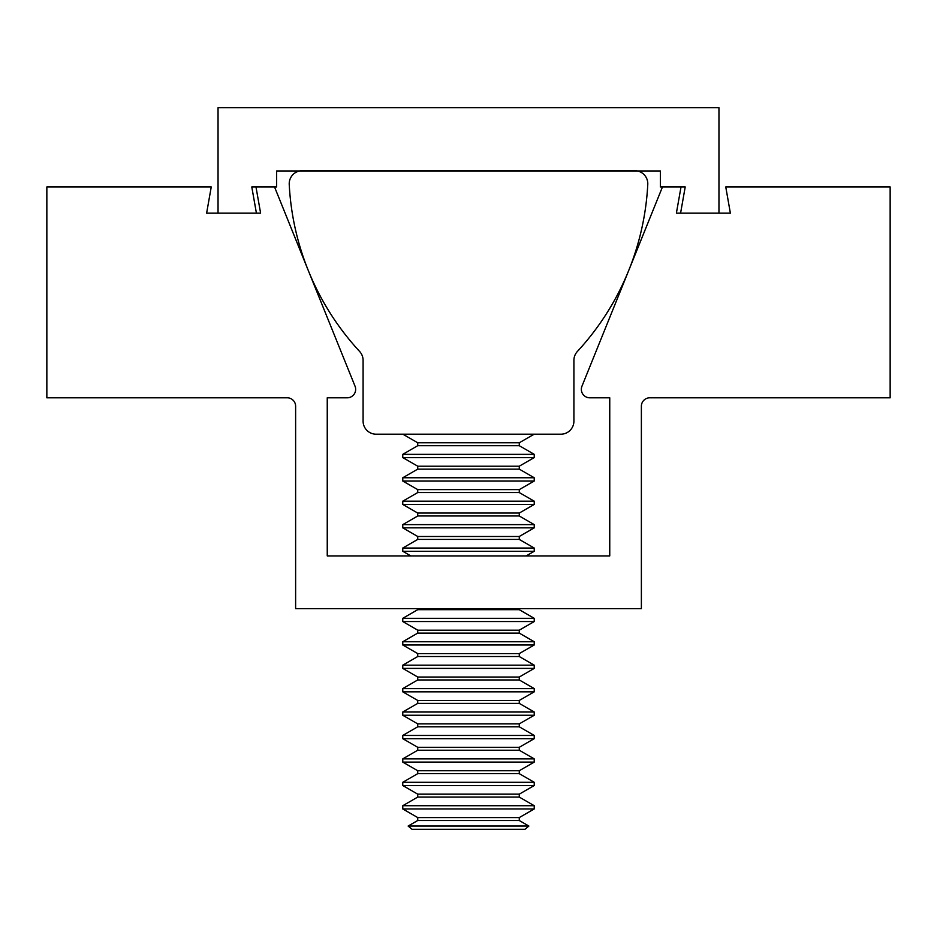 <?xml version="1.0" encoding="UTF-8"?>
<svg xmlns="http://www.w3.org/2000/svg" width="937" height="937" viewBox="0 0 937 937"><rect width="100%" height="100%" fill="white"/><g stroke="black" fill="none" stroke-linecap="round" stroke-linejoin="round"><path stroke-width="1.41" d="M534.125 434.206L519.274 442.779L417.726 442.779L417.726 445.707L402.769 454.351L402.769 457.572L534.231 457.572L534.231 454.351L402.769 454.351M519.274 442.779L519.274 445.707L417.726 445.707M534.231 457.572L519.274 466.204L417.726 466.204L417.726 469.132L402.769 477.776L402.769 480.997L534.231 480.997L534.231 477.776L402.769 477.776M519.274 466.204L519.274 469.132L417.726 469.132M534.231 480.997L519.274 489.629L417.726 489.629L417.726 492.557L402.769 501.201L402.769 504.422L534.231 504.422L534.231 501.201L402.769 501.201M519.274 489.629L519.274 492.557L417.726 492.557M534.231 504.422L519.274 513.054L417.726 513.054L417.726 515.982L402.769 524.626L402.769 527.847L534.231 527.847L534.231 524.626L402.769 524.626M519.274 513.054L519.274 515.982L417.726 515.982M534.231 527.847L519.274 536.479L417.726 536.479L417.726 539.407L402.769 548.051L402.769 551.272L534.231 551.272L534.231 548.051L402.769 548.051M519.274 536.479L519.274 539.407L417.726 539.407M519.274 608.628L519.274 609.682L417.726 609.682L402.769 618.326L402.769 621.547L534.231 621.547L534.231 618.326L402.769 618.326M534.231 621.547L519.274 630.179L417.726 630.179L417.726 633.107L402.769 641.751L402.769 644.972L534.231 644.972L534.231 641.751L402.769 641.751M519.274 630.179L519.274 633.107L417.726 633.107M534.231 644.972L519.274 653.604L417.726 653.604L417.726 656.532L402.769 665.176L402.769 668.397L534.231 668.397L534.231 665.176L402.769 665.176M519.274 653.604L519.274 656.532L417.726 656.532M534.231 668.397L519.274 677.029L417.726 677.029L417.726 679.957L402.769 688.601L402.769 691.822L534.231 691.822L534.231 688.601L402.769 688.601M519.274 677.029L519.274 679.957L417.726 679.957M534.231 691.822L519.274 700.454L417.726 700.454L417.726 703.382L402.769 712.026L402.769 715.247L534.231 715.247L534.231 712.026L402.769 712.026M519.274 700.454L519.274 703.382L417.726 703.382M534.231 715.247L519.274 723.879L417.726 723.879L417.726 726.807L402.769 735.451L402.769 738.672L534.231 738.672L534.231 735.451L402.769 735.451M519.274 723.879L519.274 726.807L417.726 726.807M534.231 738.672L519.274 747.304L417.726 747.304L417.726 750.232L402.769 758.876L402.769 762.097L534.231 762.097L534.231 758.876L402.769 758.876M519.274 747.304L519.274 750.232L417.726 750.232M534.231 762.097L519.274 770.729L417.726 770.729L417.726 773.657L402.769 782.301L402.769 785.522L534.231 785.522L534.231 782.301L402.769 782.301M519.274 770.729L519.274 773.657L417.726 773.657M534.231 785.522L519.274 794.154L417.726 794.154L417.726 797.082L402.769 805.726L402.769 808.947L534.231 808.947L534.231 805.726L402.769 805.726M519.274 794.154L519.274 797.082L417.726 797.082M534.231 808.947L519.274 817.579L417.726 817.579L417.726 820.507L408.134 826.047L528.866 826.047L519.274 820.507L417.726 820.507M408.134 826.047L411.999 829.292L525.001 829.292L528.866 826.047M289.217 183.746A13.071 13.071 0 0 0 289.228 184.425A266.389 266.389 0 0 0 359.621 351.469A13.071 13.071 0 0 1 363.087 360.335L363.087 421.135A13.071 13.071 0 0 0 376.159 434.206L560.841 434.206A13.071 13.071 0 0 0 573.912 421.135L573.912 360.335A13.071 13.071 0 0 1 577.379 351.469A266.389 266.389 0 0 0 647.772 184.425A13.071 13.071 0 0 0 634.712 170.675L302.288 170.675A13.071 13.071 0 0 0 289.217 183.746M581.35 389.37A8.433 8.433 0 0 0 589.783 397.803L609.753 397.803L609.753 555.922L327.247 555.922L327.247 397.803L347.217 397.803A8.433 8.433 0 0 0 355.041 386.208L274.541 186.978L255.988 186.978L260.603 213.121L206.632 213.121L211.235 186.978L46.85 186.978L46.85 397.803L287.19 397.803A8.433 8.433 0 0 1 295.623 406.236L295.623 608.628L641.376 608.628L641.376 406.236A8.433 8.433 0 0 1 649.809 397.803L890.15 397.803L890.15 186.978L725.765 186.978L730.368 213.121L676.397 213.121L681.012 186.978L662.459 186.978L581.959 386.208A8.433 8.433 0 0 0 581.35 389.37M718.96 213.121L718.96 107.708L218.04 107.708L218.04 213.121L256.41 213.121L251.795 186.978L276.649 186.978L276.649 170.956L660.351 170.956L660.351 186.978L685.205 186.978L680.59 213.121L718.96 213.121M519.274 445.707L534.231 454.351M519.274 469.132L534.231 477.776M519.274 492.557L534.231 501.201M519.274 515.982L534.231 524.626M519.274 539.407L534.231 548.051M526.184 555.922L534.231 551.272M519.274 609.682L534.231 618.326M519.274 633.107L534.231 641.751M519.274 656.532L534.231 665.176M519.274 679.957L534.231 688.601M519.274 703.382L534.231 712.026M519.274 726.807L534.231 735.451M519.274 750.232L534.231 758.876M519.274 773.657L534.231 782.301M519.274 797.082L534.231 805.726M519.274 817.579L519.274 820.507M417.726 817.579L402.769 808.947M417.726 794.154L402.769 785.522M417.726 770.729L402.769 762.097M417.726 747.304L402.769 738.672M417.726 723.879L402.769 715.247M417.726 700.454L402.769 691.822M417.726 677.029L402.769 668.397M417.726 653.604L402.769 644.972M417.726 630.179L402.769 621.547M417.726 608.628L417.726 609.682M410.816 555.922L402.769 551.272M417.726 536.479L402.769 527.847M417.726 513.054L402.769 504.422M417.726 489.629L402.769 480.997M417.726 466.204L402.769 457.572M417.726 442.779L402.875 434.206"/></g></svg>

